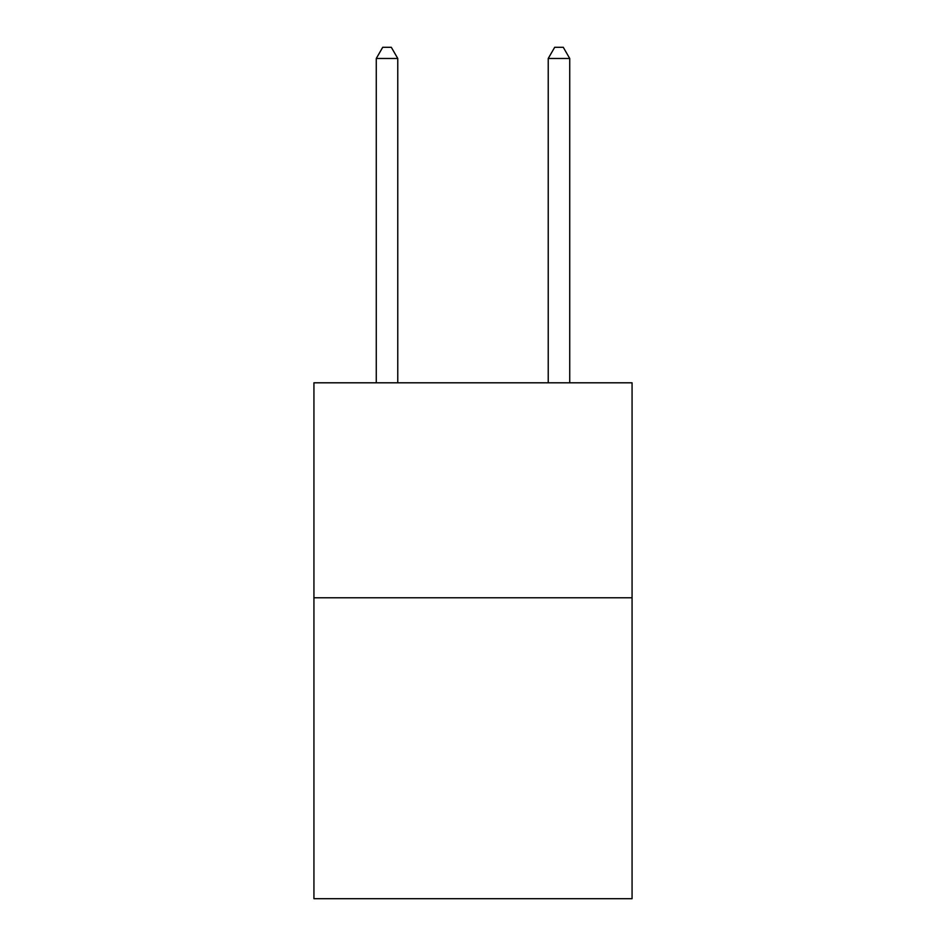<?xml version="1.0" encoding="UTF-8"?>
<svg xmlns="http://www.w3.org/2000/svg" width="946" height="946" viewBox="0 0 946 946"><rect width="100%" height="100%" fill="white"/><g stroke="black" fill="none" stroke-linecap="round" stroke-linejoin="round"><path stroke-width="1.42" d="M632.07 597.766L632.07 898.7L313.93 898.7L313.93 382.799L632.07 382.799L632.07 597.766L313.93 597.766M397.769 382.799L397.769 58.475L376.272 58.475L376.272 382.799M376.272 58.475L382.716 47.3L391.313 47.3L397.769 58.475M569.729 382.799L569.729 58.475L548.231 58.475L548.231 382.799M548.231 58.475L554.687 47.3L563.284 47.3L569.729 58.475"/></g></svg>

